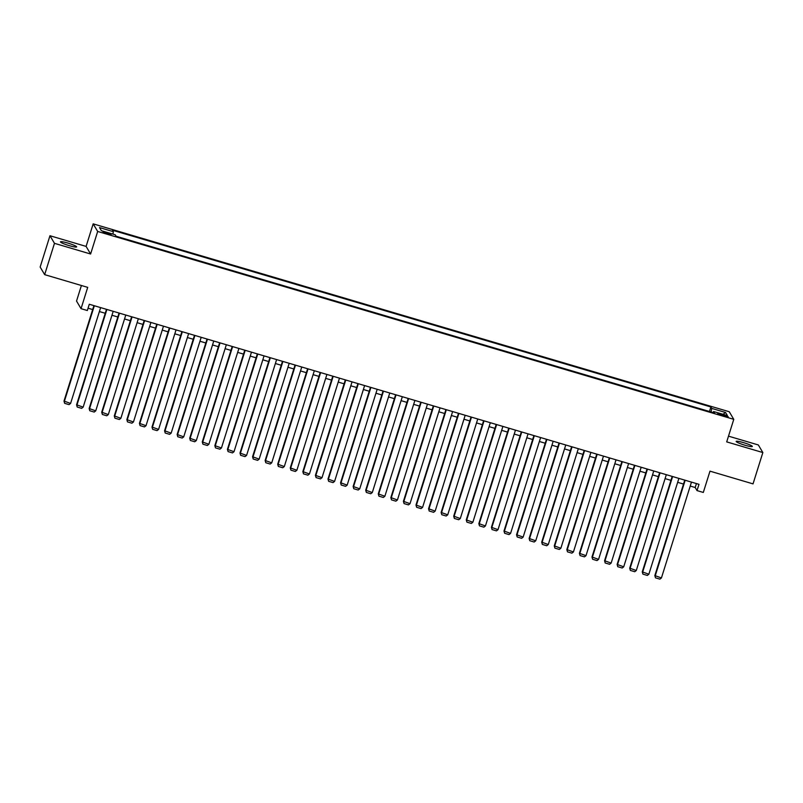<?xml version="1.0" encoding="UTF-8"?>
<svg xmlns="http://www.w3.org/2000/svg" width="803" height="803" viewBox="0 0 803 803"><rect width="100%" height="100%" fill="white"/><g stroke="black" fill="none" stroke-linecap="round" stroke-linejoin="round"><path stroke-width="1.2" d="M69.339 245.678A8.462 1.034 17.4 0 0 76.636 246.892A8.462 1.034 17.4 0 0 67.783 243.048A8.462 1.034 17.4 0 0 60.486 241.823A8.462 1.034 17.4 0 0 69.339 245.678M745.033 445.243A8.462 1.034 17.4 0 0 752.331 446.458A8.462 1.034 17.4 0 0 743.478 442.614A8.462 1.034 17.4 0 0 736.18 441.399A8.462 1.034 17.4 0 0 745.033 445.243M107.431 233.914A4.236 0.512 17.4 0 0 111.075 234.526A4.236 0.512 17.4 0 0 106.648 232.599A4.236 0.512 17.4 0 0 103.005 231.987A4.236 0.512 17.4 0 0 107.431 233.914M81.404 285.507L76.536 301.065L81.043 308.663L87.326 310.52L89.284 304.257L698.981 484.329L697.024 490.593L703.308 492.45L709.982 471.16L753.033 483.878L762.85 452.551L758.343 444.962L728.502 436.149M49.967 235.731L40.15 267.048L44.657 274.646L54.474 243.329L90.609 254.009L97.675 231.455L93.168 223.856L86.102 246.411L49.967 235.731L54.474 243.329M97.675 231.455L733.771 419.337L729.265 411.738L93.168 223.856M724.025 414.96L717.731 413.555L724.788 416.235L728.321 416.827L724.025 414.96L723.724 415.924M711.077 411.969L711.739 408.406L710.886 406.97L112.5 230.23L113.353 231.665L99.532 227.58L101.379 230.702L115.21 234.787L116.064 236.223L714.439 412.963L713.586 411.527L713.084 412.561M711.739 408.406L725.571 412.491L727.418 415.613L713.586 411.527M81.043 308.663L87.708 287.364L44.657 274.646M733.771 419.337L726.705 441.881L762.85 452.551M690.229 486.046L695.197 487.511L697.024 490.593M88.049 308.191L92.676 309.556M99.391 311.544L105.253 313.27M111.958 315.258L117.82 316.984M124.535 318.962L130.387 320.698M137.102 322.676L142.964 324.412M149.669 326.389L155.531 328.126M162.246 330.103L168.108 331.84M174.813 333.817L180.675 335.544M187.39 337.531L193.242 339.257M199.957 341.245L205.819 342.971M212.524 344.959L218.386 346.685M225.101 348.673L230.963 350.399M237.668 352.387L243.53 354.113M250.245 356.09L256.097 357.827M262.812 359.804L268.674 361.541M275.379 363.518L281.241 365.255M287.956 367.232L293.818 368.968M300.523 370.946L306.385 372.682M313.1 374.66L318.952 376.386M325.667 378.374L331.529 380.1M338.244 382.087L344.096 383.814M350.811 385.801L356.673 387.528M363.378 389.515L369.239 391.242M375.955 393.229L381.816 394.956M388.522 396.933L394.383 398.669M401.099 400.647L406.95 402.383M413.665 404.361L419.527 406.097M426.232 408.075L432.094 409.811M438.809 411.788L444.671 413.525M451.376 415.502L457.238 417.229M463.953 419.216L469.805 420.943M476.52 422.93L482.382 424.657M489.087 426.644L494.949 428.37M501.664 430.358L507.526 432.084M514.231 434.072L520.093 435.798M526.808 437.776L532.66 439.512M539.375 441.489L545.237 443.226M551.942 445.203L557.804 446.94M564.519 448.917L570.381 450.654M577.086 452.631L582.948 454.368M589.663 456.345L595.515 458.071M602.23 460.059L608.092 461.785M614.807 463.773L620.659 465.499M627.374 467.487L633.236 469.213M639.941 471.2L645.803 472.927M652.518 474.914L658.38 476.641M665.085 478.618L670.947 480.355M677.662 482.332L683.514 484.068M696.432 483.577L695.197 487.511M709.471 411.497L710.886 406.97M113.353 231.665L112.902 234.105M723.011 414.308L725.571 412.491M90.609 254.009L86.102 246.411M691.463 482.111L661.431 577.949L654.836 575.57L655.489 577.839L655.148 576.092L685.18 480.254M684.748 480.124L654.836 575.57M661.431 577.949L659.885 579.144L655.489 577.839M678.896 478.397L648.854 574.235L642.27 571.866L642.912 574.125L642.571 572.378L672.603 476.54M672.181 476.42L642.27 571.866M648.854 574.235L647.318 575.43L642.912 574.125M666.319 474.683L636.287 570.521L629.703 568.153L630.345 570.411L630.004 568.665L660.036 472.826M659.604 472.706L629.703 568.153M636.287 570.521L634.741 571.716L630.345 570.411M653.752 470.97L623.72 566.808L617.126 564.439L617.768 566.707L617.427 564.951L647.469 469.113M647.037 468.992L617.126 564.439M623.72 566.808L622.174 568.002L617.768 566.707M641.175 467.256L611.143 563.094L604.559 560.725L605.201 562.993L604.86 561.237L634.892 465.399M634.47 465.278L604.559 560.725M611.143 563.094L609.597 564.288L605.201 562.993M628.608 463.542L598.576 559.38L591.982 557.011L592.634 559.279L592.293 557.523L622.325 461.685M621.893 461.564L591.982 557.011M598.576 559.38L597.03 560.574L592.634 559.279M616.031 459.828L585.999 555.666L579.415 553.297L580.057 555.566L579.716 553.809L609.748 457.981M609.326 457.851L579.415 553.297M585.999 555.666L584.464 556.86L580.057 555.566M603.465 456.124L573.432 551.952L566.838 549.583L567.49 551.852L567.149 550.095L597.181 454.267M596.749 454.137L566.838 549.583M573.432 551.952L571.887 553.147L567.49 551.852M590.898 452.41L560.865 548.238L554.271 545.869L554.913 548.138L554.572 546.381L584.604 450.553M584.183 450.423L554.271 545.869M560.865 548.238L559.32 549.433L554.913 548.138M578.321 448.696L548.288 544.524L541.704 542.155L542.346 544.424L542.005 542.667L572.037 446.839M571.616 446.709L541.704 542.155M548.288 544.524L546.743 545.729L542.346 544.424M565.754 444.982L535.721 540.81L529.127 538.442L529.779 540.71L529.438 538.964L559.47 443.126M559.039 442.995L529.127 538.442M535.721 540.81L534.176 542.015L529.779 540.71M553.177 441.269L523.144 537.107L516.56 534.728L517.202 536.996L516.861 535.25L546.893 439.412M546.472 439.281L516.56 534.728M523.144 537.107L521.609 538.301L517.202 536.996M540.61 437.555L510.578 533.393L503.983 531.024L504.635 533.282L504.294 531.536L534.326 435.698M533.895 435.577L503.983 531.024M510.578 533.393L509.032 534.587L504.635 533.282M528.043 433.841L498.011 529.679L491.416 527.31L492.058 529.568L491.717 527.822L521.749 431.984M521.328 431.863L491.416 527.31M498.011 529.679L496.465 530.873L492.058 529.568M515.466 430.127L485.434 525.965L478.849 523.596L479.491 525.865L479.15 524.108L509.182 428.27M508.761 428.15L478.849 523.596M485.434 525.965L483.888 527.159L479.491 525.865M502.899 426.413L472.867 522.251L466.272 519.882L466.924 522.151L466.583 520.394L496.615 424.556M496.184 424.436L466.272 519.882M472.867 522.251L471.321 523.446L466.924 522.151M490.322 422.699L460.29 518.537L453.705 516.168L454.347 518.437L454.006 516.68L484.038 420.842M483.617 420.722L453.705 516.168M460.29 518.537L458.744 519.732L454.347 518.437M477.755 418.995L447.723 514.823L441.128 512.455L441.78 514.723L441.439 512.966L471.471 417.138M471.04 417.008L441.128 512.455M447.723 514.823L446.177 516.018L441.78 514.723M465.188 415.281L435.156 511.109L428.561 508.741L429.203 511.009L428.862 509.253L458.894 413.425M458.473 413.294L428.561 508.741M435.156 511.109L433.61 512.304L429.203 511.009M452.611 411.568L422.579 507.396L415.994 505.027L416.637 507.295L416.295 505.539L446.327 409.711M445.906 409.58L415.994 505.027M422.579 507.396L421.033 508.59L416.637 507.295M440.044 407.854L410.012 503.682L403.417 501.313L404.06 503.581L403.728 501.825L433.761 405.997M433.329 405.866L403.417 501.313M410.012 503.682L408.466 504.886L404.06 503.581M427.467 404.14L397.435 499.968L390.85 497.599L391.493 499.867L391.151 498.121L421.184 402.283M420.762 402.152L390.85 497.599M397.435 499.968L395.889 501.172L391.493 499.867M414.9 400.426L384.868 496.264L378.273 493.885L378.926 496.154L378.584 494.407L408.617 398.569M408.185 398.439L378.273 493.885M384.868 496.264L383.322 497.458L378.926 496.154M402.333 396.712L372.291 492.55L365.706 490.181L366.349 492.44L366.007 490.693L396.04 394.855M395.618 394.735L365.706 490.181M372.291 492.55L370.755 493.745L366.349 492.44M389.756 392.998L359.724 488.836L353.139 486.467L353.782 488.726L353.44 486.979L383.473 391.141M383.041 391.021L353.139 486.467M359.724 488.836L358.178 490.031L353.782 488.726M377.189 389.284L347.157 485.122L340.562 482.754L341.205 485.022L340.863 483.265L370.896 387.427M370.474 387.307L340.562 482.754M347.157 485.122L345.611 486.317L341.205 485.022M364.612 385.57L334.58 481.409L327.995 479.04L328.638 481.308L328.297 479.552L358.329 383.714M357.907 383.593L327.995 479.04M334.58 481.409L333.034 482.603L328.638 481.308M352.045 381.857L322.013 477.695L315.418 475.326L316.071 477.594L315.73 475.838L345.762 380M345.33 379.879L315.418 475.326M322.013 477.695L320.467 478.889L316.071 477.594M339.468 378.153L309.436 473.981L302.851 471.612L303.494 473.88L303.153 472.124L333.185 376.296M332.763 376.165L302.851 471.612M309.436 473.981L307.9 475.175L303.494 473.88M326.901 374.439L296.869 470.267L290.274 467.898L290.927 470.167L290.586 468.41L320.618 372.582M320.186 372.451L290.274 467.898M296.869 470.267L295.323 471.461L290.927 470.167M314.334 370.725L284.302 466.553L277.708 464.184L278.35 466.453L278.009 464.696L308.041 368.868M307.619 368.738L277.708 464.184M284.302 466.553L282.756 467.747L278.35 466.453M301.757 367.011L271.725 462.839L265.141 460.47L265.783 462.739L265.442 460.982L295.474 365.154M295.052 365.024L265.141 460.47M271.725 462.839L270.179 464.044L265.783 462.739M289.19 363.297L259.158 459.135L252.564 456.756L253.216 459.025L252.875 457.278L282.907 361.44M282.475 361.31L252.564 456.756M259.158 459.135L257.612 460.33L253.216 459.025M276.613 359.583L246.581 455.421L239.997 453.053L240.639 455.311L240.298 453.565L270.33 357.726M269.908 357.596L239.997 453.053M246.581 455.421L245.045 456.616L240.639 455.311M264.046 355.87L234.014 451.708L227.42 449.339L228.072 451.597L227.731 449.851L257.763 354.013M257.331 353.892L227.42 449.339M234.014 451.708L232.468 452.902L228.072 451.597M251.48 352.156L221.447 447.994L214.853 445.625L215.495 447.883L215.154 446.137L245.186 350.299M244.764 350.178L214.853 445.625M221.447 447.994L219.902 449.188L215.495 447.883M238.903 348.442L208.87 444.28L202.286 441.911L202.928 444.179L202.587 442.423L232.619 346.585M232.197 346.464L202.286 441.911M208.87 444.28L207.325 445.474L202.928 444.179M226.336 344.728L196.303 440.566L189.709 438.197L190.361 440.466L190.02 438.709L220.052 342.871M219.62 342.751L189.709 438.197M196.303 440.566L194.758 441.76L190.361 440.466M213.759 341.014L183.726 436.852L177.142 434.483L177.784 436.752L177.443 434.995L207.475 339.157M207.054 339.037L177.142 434.483M183.726 436.852L182.181 438.047L177.784 436.752M201.192 337.31L171.159 433.138L164.565 430.769L165.217 433.038L164.876 431.281L194.908 335.453M194.477 335.323L164.565 430.769M171.159 433.138L169.614 434.333L165.217 433.038M188.625 333.596L158.593 429.424L151.998 427.055L152.64 429.324L152.299 427.567L182.331 331.739M181.91 331.609L151.998 427.055M158.593 429.424L157.047 430.619L152.64 429.324M176.048 329.882L146.016 425.71L139.431 423.342L140.073 425.61L139.732 423.854L169.764 328.025M169.343 327.895L139.431 423.342M146.016 425.71L144.47 426.905L140.073 425.61M163.481 326.169L133.449 421.997L126.854 419.628L127.496 421.896L127.155 420.14L157.197 324.312M156.766 324.181L126.854 419.628M133.449 421.997L131.903 423.201L127.496 421.896M150.904 322.455L120.872 418.293L114.287 415.914L114.929 418.182L114.588 416.436L144.62 320.598M144.199 320.467L114.287 415.914M120.872 418.293L119.326 419.487L114.929 418.182M138.337 318.741L108.305 414.579L101.71 412.21L102.362 414.468L102.021 412.722L132.053 316.884M131.622 316.763L101.71 412.21M108.305 414.579L106.759 415.773L102.362 414.468M125.77 315.027L95.728 410.865L89.143 408.496L89.785 410.755L89.444 409.008L119.476 313.17M119.055 313.05L89.143 408.496M95.728 410.865L94.192 412.059L89.785 410.755M113.193 311.313L83.161 407.151L76.576 404.782L77.218 407.041L76.877 405.294L106.909 309.456M106.478 309.336L76.576 404.782M83.161 407.151L81.615 408.346L77.218 407.041M100.626 307.599L70.594 403.437L63.999 401.068L64.641 403.337L64.3 401.58L94.332 305.742M93.911 305.622L63.999 401.068M70.594 403.437L69.048 404.632L64.641 403.337M720.964 415.091L721.265 414.147"/></g></svg>
